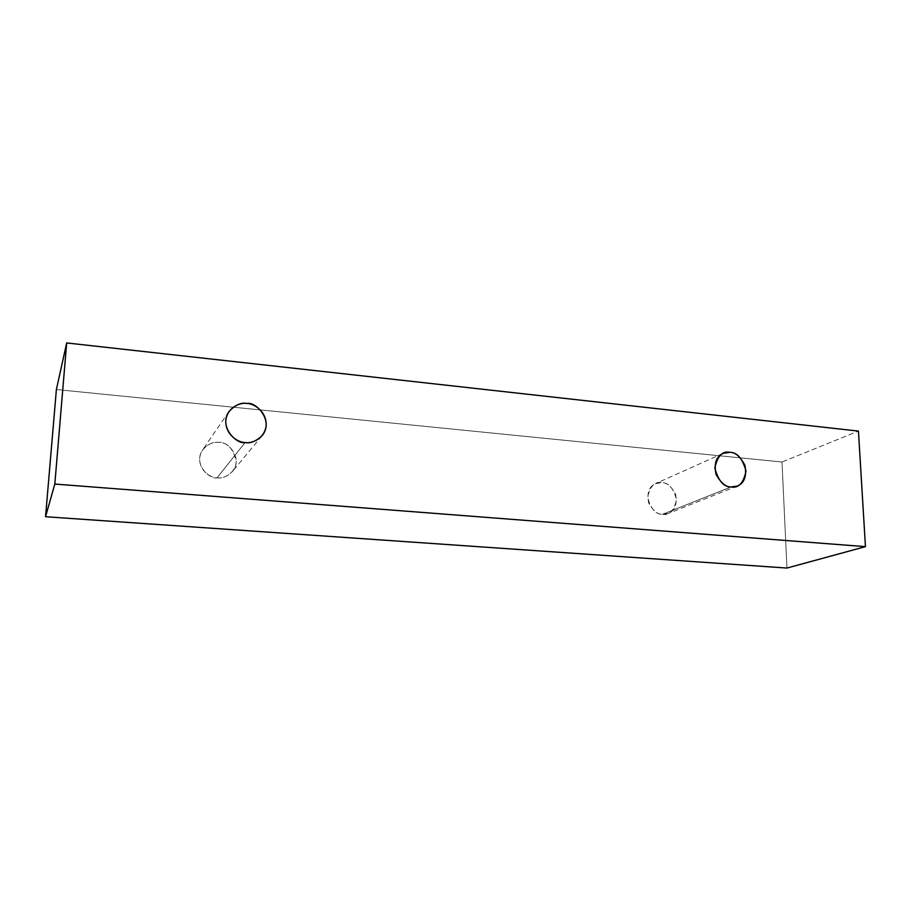 <?xml version="1.0" encoding="UTF-8"?>
<svg xmlns="http://www.w3.org/2000/svg" width="911" height="911" viewBox="0 0 911 911"><rect width="100%" height="100%" fill="white"/><g stroke="black" fill="none" stroke-linecap="round" stroke-linejoin="round"><path stroke-width="0.68" stroke-dasharray="4.55 3.42" d="M782.002 462.014L56.391 389.532L782.002 462.014L858.435 431.085L782.002 462.014L786.945 568.054L782.002 462.014M662.525 514.294C669.369 515.637 674.049 510.764 676.554 499.672C673.434 488.137 668.503 482.454 661.739 482.636C654.929 481.202 650.203 486.053 647.596 497.167C650.727 508.828 655.704 514.533 662.525 514.294C657.742 514.59 653.13 510.832 648.723 503.031C646.685 493.181 648.917 486.725 655.419 483.661L661.739 482.636C666.647 482.386 671.27 486.292 675.598 494.354C677.328 504.375 674.88 510.741 668.241 513.462L662.525 514.294L731.134 486.93L662.525 514.294M217.057 477.82C222.603 478.89 235.084 474.517 236.256 461.661C233.364 448.747 227.613 442.347 219.004 442.461C213.527 441.345 200.944 445.525 199.634 458.495C199.418 471.568 211.466 477.99 217.057 477.82C209.815 479.744 192.836 464.166 202.572 449.932C208.38 443.805 213.857 441.323 219.004 442.461C226.725 440.275 243.829 457.903 232.419 471.534C226.862 476.658 221.749 478.753 217.057 477.82L245.105 442.552L217.057 477.82M262.026 435.754L232.419 471.534M228.968 411.556L202.572 449.932M737.272 486.075L668.241 513.462M723.061 453.393L655.419 483.661"/><path stroke-width="1.37" d="M56.391 389.532L66.685 342.946L858.435 431.085L865.45 546.646L54.819 484.06L66.685 342.946L56.391 389.532L45.55 516.731L54.819 484.06L45.55 516.731L786.945 568.054L865.45 546.646L786.945 568.054L45.55 516.731L56.391 389.532M858.435 431.085L66.685 342.946L54.819 484.06L865.45 546.646L858.435 431.085M731.134 486.93C723.778 487.134 718.346 480.849 714.816 468.072C717.481 455.944 722.48 450.706 729.836 452.334C737.101 452.198 742.499 458.449 746.018 471.078C743.478 483.172 738.514 488.455 731.134 486.93L737.272 486.075C744.367 483.16 746.906 476.225 744.902 465.259C740.131 456.422 735.12 452.107 729.836 452.334L723.061 453.393C716.103 456.673 713.78 463.699 716.103 474.483C720.965 483.058 725.976 487.214 731.134 486.93M245.105 442.552C238.933 442.689 225.586 435.458 225.769 420.996C227.158 406.67 241.028 402.206 247.075 403.493C253.212 403.448 266.297 410.61 266.217 424.89C264.987 439.079 251.242 443.794 245.105 442.552C250.286 443.634 255.923 441.368 262.026 435.754C274.541 420.814 255.581 401.17 247.075 403.493C241.392 402.172 235.357 404.86 228.968 411.556C218.276 427.191 237.122 444.602 245.105 442.552"/></g></svg>
